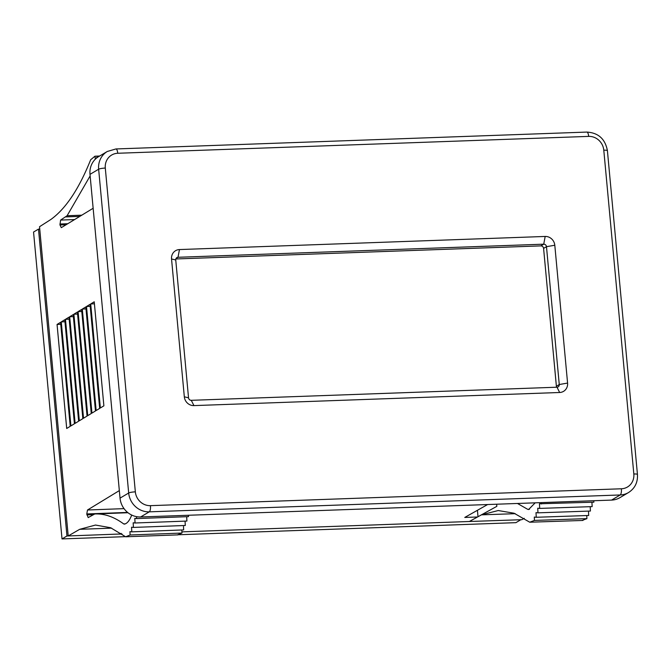 <?xml version="1.0" encoding="UTF-8"?>
<svg xmlns="http://www.w3.org/2000/svg" width="671" height="671" viewBox="0 0 671 671"><rect width="100%" height="100%" fill="white"/><g stroke="black" fill="none" stroke-linecap="round" stroke-linejoin="round"><path stroke-width="1.01" d="M171.541 258.972A9.268 8.639 -120.7 0 1 179.459 249.562L545.188 236.452A9.268 8.639 -120.7 0 1 554.8 245.242L567.582 383.074A9.268 8.639 -120.7 0 1 559.664 392.493L193.936 405.603A9.268 8.639 -120.7 0 1 184.324 396.813L171.541 258.972L175.743 259.971L188.534 397.811A2.65 2.466 59.3 0 0 191.277 400.319L556.997 387.209A2.65 2.466 59.3 0 0 559.262 384.525L546.479 246.685A2.65 2.466 59.3 0 0 543.728 244.177L178.008 257.278A2.65 2.466 59.3 0 0 175.743 259.971M567.582 383.074L559.262 384.525L556.385 386.236L543.594 248.396A2.65 2.466 59.3 0 0 540.851 245.888L175.844 258.964M556.385 386.236A2.65 2.466 -120.7 0 1 556.284 387.234M611.566 500.096A19.862 18.511 59.3 0 0 619.895 497.664L628.542 492.531A19.862 18.511 -120.7 0 1 620.205 494.963L149.281 511.839A19.862 18.511 -120.7 0 1 128.681 493.009L98.645 169.226A19.862 18.511 -120.7 0 1 107.293 151.478L98.645 156.611A19.862 18.511 59.3 0 0 89.998 174.359L120.034 498.142A19.862 18.511 59.3 0 0 140.633 516.972L611.566 500.096L620.205 494.963A5.293 1.703 87.9 0 0 621.371 488.782A14.561 13.579 59.3 0 0 633.827 473.986L603.791 150.195A14.561 13.579 59.3 0 0 588.685 136.389L117.752 153.265A14.561 13.579 59.3 0 0 105.297 168.069A5.293 0.872 174.7 0 0 98.645 169.226L89.998 174.359M62.017 538.922L33.55 232.049L38.49 229.113L66.957 535.995L62.017 538.922L125.477 536.649M95.374 159.128L94.972 156.2L90.669 159.757C79.019 188.853 65.766 208.748 50.904 219.451L39.53 226.723L39.74 229.063L38.49 229.113M520.839 519.731L515.915 522.659L179.199 534.728M66.957 535.995L68.216 535.953L79.656 529.327L95.5 525.049L110.623 527.733L125.645 536.783L178.218 534.871M39.74 229.063L68.207 535.944M60.759 324.311L57.06 324.445L66.706 428.475L70.22 426.328L60.575 322.306L57.06 324.445M64.97 321.753L61.262 321.887L70.916 425.909L74.431 423.77L64.777 319.74L61.262 321.887M94.418 303.812L90.711 303.946L100.365 407.968L103.879 405.829L94.234 301.799L90.711 303.946M90.208 306.37L86.509 306.504L96.154 410.535L99.677 408.387L90.023 304.366L86.509 306.504M86.005 308.937L82.298 309.071L91.952 413.093L95.467 410.954L85.813 306.924L82.298 309.071M81.795 311.495L78.088 311.629L87.742 415.659L91.256 413.512L81.61 309.49L78.088 311.629M77.584 314.062L73.885 314.196L83.531 418.218L87.054 416.079L77.4 312.049L73.885 314.196M73.382 316.628L69.675 316.754L79.329 420.784L82.843 418.645L73.198 314.615L69.675 316.754M69.172 319.186L65.473 319.321L75.118 423.351L78.641 421.203L68.987 317.173L65.473 319.321M93.143 208.27L61.304 227.662L59.971 224.97L60.6 220.08L67.1 215.735L90.14 175.911M97.11 157.635L97.035 157.056L95.995 158.541M125.645 536.783L130.115 534.988L129.939 531.642L131.801 531.851L131.558 527.213L133.42 527.423L133.177 522.793L135.047 522.994L134.804 518.364L136.666 518.574L136.565 516.662M131.701 515.051L131.617 515.286C129.578 520.553 127.188 523.497 124.454 524.126L123.665 523.917L124.454 524.126M125.334 523.85L123.665 523.917C114.036 516.821 104.399 513.508 94.762 513.978L88.195 517.584L86.777 513.944L87.498 510.002L119.337 490.593M127.985 512.728L94.762 513.978M487.607 504.542L464.768 517.442L477.534 516.98L496.842 506.337L496.641 504.215M477.433 510.287L478.004 516.72M119.22 534.116L122.03 534.015M524.261 518.347L521.803 519.698L469.356 521.501L481.417 514.85L498.217 510.539L514.053 513.214L529.746 522.214L534.452 520.419L534.284 517.064L536.246 517.274L536.012 512.636L537.974 512.837L537.739 508.207L539.694 508.408L539.467 503.778L593.877 502.185L593.801 500.734M539.694 508.408L592.149 506.613L591.931 502.252M537.974 512.837L590.421 511.042L590.203 506.68M536.246 517.274L588.693 515.479L588.475 511.109M582.193 520.419L586.907 518.624L586.756 515.538M529.469 509.289L527.725 509.348L517.475 503.468M481.417 514.85L515.278 513.684M534.452 520.419L586.907 518.624M529.746 522.214L582.931 520.453M541.422 503.98L541.354 502.613M528.555 509.557L535.181 502.831M121.141 533.395L120.075 534.015L68.216 535.953M111.621 528.136L79.656 529.327M177.505 534.837L181.975 533.051L130.115 534.988M181.975 533.051L181.816 529.973M183.443 525.552L183.669 529.905L131.801 531.851M185.062 521.124L185.288 525.477L133.42 527.423M186.681 516.695L186.907 521.057L135.047 522.994M188.459 515.261L188.526 516.628L136.666 518.574M99.627 156.024L94.972 156.2M97.983 157.022L97.035 157.056M470.044 521.476L181.916 531.868M469.356 521.493L477.534 516.98M179.459 249.562L178.008 257.278L176.079 258.427M184.324 396.813L188.534 397.811M540.851 245.888L543.728 244.177L545.188 236.452M543.594 248.396L546.479 246.685L554.8 245.242M556.997 387.209L559.664 392.493M193.936 405.603L191.277 400.319M628.542 492.531C634.917 488.387 637.886 482.365 637.45 474.472A5.293 0.872 174.7 0 0 633.827 473.986M117.752 153.265A5.293 1.703 87.9 0 0 115.915 148.954L586.848 132.078C598.381 132.783 605.234 138.989 607.414 150.69A5.293 0.872 174.7 0 0 603.791 150.195M105.297 168.069L135.341 491.851A14.561 13.579 59.3 0 0 150.438 505.657A5.293 1.703 87.9 0 1 149.281 511.839L140.633 516.972M150.438 505.657L621.371 488.782M586.848 132.078A5.293 1.703 87.9 0 1 588.685 136.389M135.341 491.851A5.293 0.872 174.7 0 0 128.681 493.009L120.034 498.142M93.001 514.665L86.869 514.892M127.599 512.418L86.777 513.944M124.034 508.635L87.498 510.002M81.795 215.181L67.1 215.735M79.824 216.389L65.8 216.909M74.615 219.56L60.6 220.08M67.771 223.728L59.887 224.022M66.102 224.743L59.971 224.97M607.414 150.69L637.45 474.472M115.915 148.954L107.293 151.478"/></g></svg>

